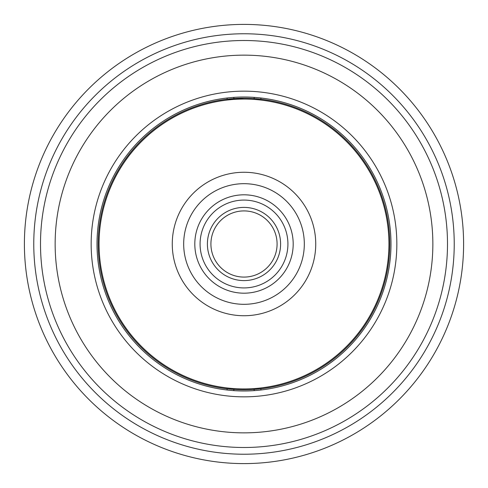 <?xml version="1.0" encoding="UTF-8"?>
<svg xmlns="http://www.w3.org/2000/svg" width="488" height="488" viewBox="0 0 488 488"><rect width="100%" height="100%" fill="white"/><g stroke="black" fill="none" stroke-linecap="round" stroke-linejoin="round"><path stroke-width="0.73" d="M244 287.92A43.92 43.92 0 0 0 287.92 244A43.92 43.92 0 0 0 244 200.08A43.92 43.92 0 0 0 200.08 244A43.92 43.92 0 0 0 244 287.92M244 207.4A36.6 36.6 0 0 1 280.6 244A36.6 36.6 0 0 1 244 280.6A36.6 36.6 0 0 1 207.4 244A36.6 36.6 0 0 1 244 207.4M244 194.81A49.19 49.19 0 0 1 293.19 244A49.19 49.19 0 0 1 244 293.19A49.19 49.19 0 0 1 194.81 244A49.19 49.19 0 0 1 244 194.81M252.278 389.552L260.903 388.802A145.784 145.784 0 0 0 260.903 99.198L252.278 98.448M244 98.216L227.097 99.198A145.784 145.784 0 0 1 260.903 99.198L260.903 97.99M260.903 390.01L260.903 388.802A145.784 145.784 0 0 1 227.097 388.802L235.722 389.552M227.097 97.99L227.097 99.198A145.784 145.784 0 0 0 227.097 388.802L227.097 390.01M233.856 389.43L233.856 390.638M254.144 390.638L254.144 389.43M254.144 98.57L254.144 97.362M233.856 97.362L233.856 98.57M244 99.064A144.936 144.936 0 0 1 388.936 244A144.936 144.936 0 0 1 244 388.936A144.936 144.936 0 0 1 99.064 244A144.936 144.936 0 0 1 244 99.064M244 396.842A152.842 152.842 0 0 1 91.158 244A152.842 152.842 0 0 1 244 91.158A152.842 152.842 0 0 1 396.842 244A152.842 152.842 0 0 1 244 396.842M244 390.986A146.986 146.986 0 0 0 390.986 244A146.986 146.986 0 0 0 244 97.014A146.986 146.986 0 0 0 97.014 244A146.986 146.986 0 0 0 244 390.986M244 447.496A203.496 203.496 0 0 0 447.496 244A203.496 203.496 0 0 0 244 40.504A203.496 203.496 0 0 0 40.504 244A203.496 203.496 0 0 0 244 447.496M244 454.23A210.23 210.23 0 0 0 454.23 244A210.23 210.23 0 0 0 244 33.77A210.23 210.23 0 0 0 33.77 244A210.23 210.23 0 0 0 244 454.23M244 463.6A219.6 219.6 0 0 0 463.6 244A219.6 219.6 0 0 0 244 24.4A219.6 219.6 0 0 0 24.4 244A219.6 219.6 0 0 0 244 463.6M172.264 244A71.736 71.736 0 0 0 244 315.736A71.736 71.736 0 0 0 315.736 244A71.736 71.736 0 0 0 244 172.264A71.736 71.736 0 0 0 172.264 244M244 183.683A60.317 60.317 0 0 1 304.317 244A60.317 60.317 0 0 1 244 304.317A60.317 60.317 0 0 1 183.683 244A60.317 60.317 0 0 1 244 183.683M244 210.914A33.086 33.086 0 0 0 210.914 244A33.086 33.086 0 0 0 244 277.086A33.086 33.086 0 0 0 277.086 244A33.086 33.086 0 0 0 244 210.914M244 432.856A188.856 188.856 0 0 0 432.856 244A188.856 188.856 0 0 0 244 55.144A188.856 188.856 0 0 0 55.144 244A188.856 188.856 0 0 0 244 432.856"/></g></svg>
